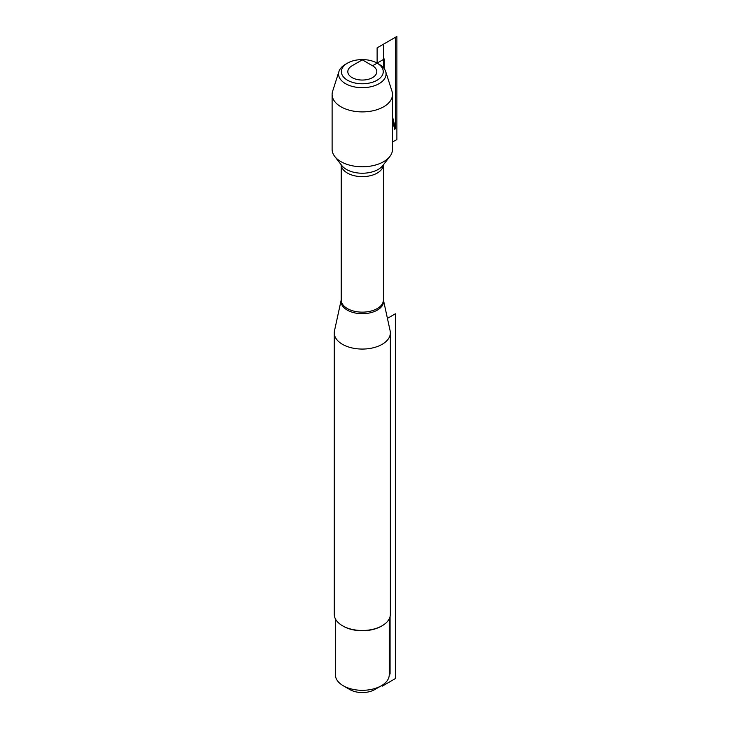 <?xml version="1.0" encoding="UTF-8"?>
<svg xmlns="http://www.w3.org/2000/svg" width="729" height="729" viewBox="0 0 729 729"><rect width="100%" height="100%" fill="white"/><g stroke="black" fill="none" stroke-linecap="round" stroke-linejoin="round"><path stroke-width="1.09" d="M390.143 330.857A28.048 16.193 180 0 1 390.361 332.871A28.048 16.193 180 0 1 362.313 349.063A28.048 16.193 180 0 1 334.265 332.871A28.048 16.193 180 0 1 334.483 330.857L341.208 299.938A21.259 12.275 180 0 0 347.277 310.098A21.259 12.275 180 0 0 371.617 312.459A21.259 12.275 180 0 0 383.408 299.938L390.143 330.857M332.114 94.46L332.114 149.345A30.19 17.432 0 0 0 334.748 156.462A30.19 17.432 0 0 0 340.962 161.665A30.19 17.432 0 0 0 389.869 156.462A30.19 17.432 0 0 0 392.503 149.345L392.503 94.46A30.19 17.432 180 0 1 362.313 111.892A30.19 17.432 180 0 1 332.114 94.46A30.19 17.432 180 0 1 332.615 91.289L338.958 71.478A23.747 13.714 180 0 1 345.519 64.27L347.505 63.131A20.941 12.092 180 0 1 377.121 63.131L377.121 63.131A20.941 12.092 180 0 1 377.121 80.226A20.941 12.092 180 0 1 347.505 80.226A20.941 12.092 180 0 1 347.505 63.131M334.265 332.871L334.265 614.31A28.048 16.193 0 0 0 342.475 625.755L342.475 625.755A28.048 16.193 0 0 0 382.142 625.755A28.048 16.193 0 0 0 390.361 614.31L390.361 332.871M389.24 618.839L389.24 674.772A26.927 15.546 180 0 1 381.349 685.761L374.742 689.579A17.578 10.151 180 0 1 349.884 689.579L343.268 685.761A26.927 15.546 180 0 1 335.386 674.772L335.386 618.839M381.349 685.761A26.927 15.546 180 0 1 343.268 685.761L349.884 689.579M382.142 625.755L381.349 626.211A26.927 15.546 180 0 1 343.268 626.211L342.475 625.755M392.503 116.786L395.574 128.814L395.574 37.206L377.121 47.859L377.121 63.131L379.107 64.27A23.747 13.714 180 0 1 385.668 71.478L392.002 91.289A30.19 17.432 180 0 1 392.503 94.46M362.313 59.842L372.555 65.765A14.489 8.365 180 0 1 372.555 77.593A14.489 8.365 180 0 1 352.061 77.593A14.489 8.365 180 0 1 352.061 65.765L362.313 59.842L372.555 65.765L384.32 58.967L384.32 68.818M385.668 71.478A23.747 13.714 180 0 1 362.313 87.68A23.747 13.714 180 0 1 338.958 71.478M389.24 674.489L390.079 674.006L390.079 616.597M382.142 685.278L382.142 686.217L395.364 678.581L395.364 313.789L387.427 318.373M392.503 120.65L394.717 129.306M377.121 63.131L379.107 64.27L377.121 63.131M383.664 67.961L383.664 44.086L396.886 36.45L396.886 139.512L392.503 142.037M347.387 308.577A21.105 12.183 0 0 0 370.387 311.219A21.105 12.183 0 0 0 383.408 299.965L383.408 164.8A21.105 12.183 180 0 1 370.095 175.771A21.105 12.183 180 0 1 347.387 173.065A21.105 12.183 180 0 1 341.218 164.809L341.208 299.965A21.105 12.183 0 0 0 347.387 308.577M334.748 156.462L341.792 165.547A22.481 12.976 0 0 0 346.412 169.429A22.481 12.976 0 0 0 382.834 165.547L389.869 156.462"/></g></svg>
